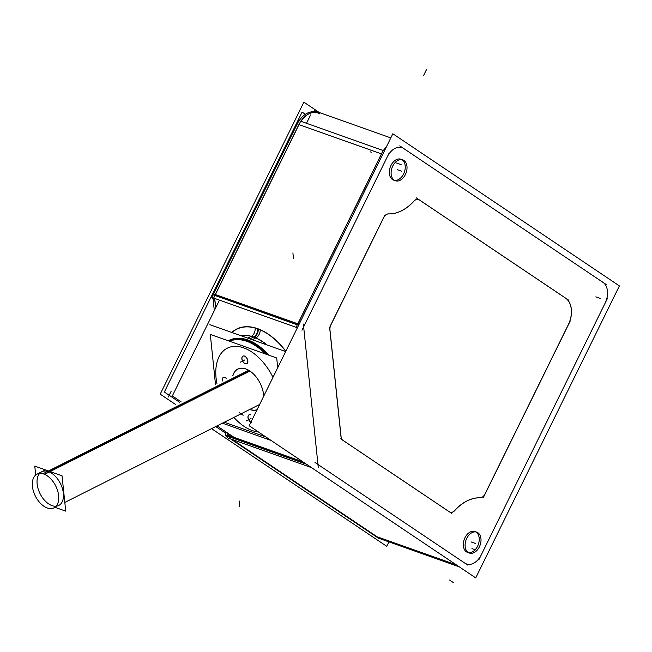 <?xml version="1.0" encoding="UTF-8"?>
<svg xmlns="http://www.w3.org/2000/svg" width="652" height="652" viewBox="0 0 652 652"><rect width="100%" height="100%" fill="white"/><g stroke="black" fill="none" stroke-linecap="round" stroke-linejoin="round"><path stroke-width="0.98" d="M467.574 552.423A11.076 7.482 -70.5 0 1 464.957 537.737A11.076 7.482 -70.5 0 1 474.982 531.543M475.846 531.942A11.076 7.482 -70.5 0 1 477.598 546.221A11.076 7.482 -70.5 0 1 468.495 552.651M393.588 180.115A11.076 7.482 -70.5 0 1 390.972 165.437A11.076 7.482 -70.5 0 1 400.996 159.235M401.86 159.634A11.076 7.482 -70.5 0 1 403.612 173.921A11.076 7.482 -70.5 0 1 394.501 180.351M480.051 497.786A6.52 4.401 -70.5 0 0 485.015 493.963L568.031 325.258L485.015 493.963A6.52 4.401 -70.5 0 1 480.051 497.786A6.52 4.401 109.5 0 0 485.161 493.857M565.553 298.119A20.856 14.091 -70.5 0 1 568.316 324.672A20.856 14.091 -70.5 0 0 565.553 298.119M565.211 297.891L419.244 199.862L565.211 297.891M418.519 199.471A6.52 4.401 -70.5 0 1 419.154 199.797A6.52 4.401 -70.5 0 0 414.411 200.62A6.52 4.401 -70.5 0 1 418.478 199.455M388.519 213.872A45.616 30.815 109.5 0 0 413.922 201.101A45.616 30.815 109.5 0 1 388.519 213.872M383.555 217.695A6.52 4.401 -70.5 0 1 388.144 213.889A6.52 4.401 -70.5 0 0 383.555 217.695L330.792 324.916A6.52 4.401 -70.5 0 0 329.863 329.749L340.996 436.783A6.52 4.401 -70.5 0 0 342.789 440.247L449.415 511.861L342.789 440.247A6.52 4.401 -70.5 0 1 340.996 436.783L329.863 329.749A6.52 4.401 -70.5 0 1 330.792 324.916L383.555 217.695M449.415 511.861A6.52 4.401 -70.5 0 0 454.648 510.557A45.616 30.815 109.5 0 1 479.945 497.778A45.616 30.815 109.5 0 0 454.648 510.557A6.52 4.401 -70.5 0 1 450.133 512.219M268.893 355.21A52.136 31.41 -116.7 0 0 247.76 339.945A52.136 31.41 -116.7 0 0 229.227 340.303A52.136 31.41 -116.7 0 0 228.306 340.8A52.136 31.41 -116.7 0 1 247.76 339.945A52.136 31.41 -116.7 0 1 268.893 355.21M229.643 341.175A51.158 30.823 63.3 0 1 267.63 354.761A51.158 30.823 63.3 0 0 229.52 341.232L229.52 341.232M250.482 371.444A22.486 13.545 63.3 0 1 263.595 394.753A22.486 13.545 63.3 0 0 249.284 370.638A22.486 13.545 63.3 0 0 232.919 375.658A22.486 13.545 63.3 0 1 250.458 371.428M249.871 409.374A22.486 13.545 -116.7 0 0 257.051 409.725A22.486 13.545 -116.7 0 1 249.871 409.374M263.71 396.212A22.486 13.545 -116.7 0 0 263.595 394.753A22.486 13.545 -116.7 0 1 263.71 396.212A22.567 13.594 -116.7 0 0 263.432 393.523M223.375 377.418A4.238 2.551 -116.7 0 0 222.528 380.89A4.238 2.551 -116.7 0 1 224.94 377.361A4.238 2.551 -116.7 0 1 226.782 378.747A4.238 2.551 -116.7 0 0 224.94 377.361A4.238 2.551 -116.7 0 0 223.432 377.394M249.064 414.794A4.238 2.551 -116.7 0 0 248.322 418.649A4.238 2.551 -116.7 0 0 251.419 422.366A4.238 2.551 -116.7 0 1 248.086 417.5A4.238 2.551 -116.7 0 1 250.629 414.737A4.238 2.551 -116.7 0 0 249.121 414.762M242.968 356.122A4.238 2.551 -116.7 0 0 242.218 359.977A4.238 2.551 -116.7 0 0 245.323 363.686A4.238 2.551 -116.7 0 0 246.766 363.686M246.823 363.661A4.238 2.551 -116.7 0 0 247.638 359.822A4.238 2.551 -116.7 0 0 244.524 356.065A4.238 2.551 -116.7 0 0 243.017 356.09M56.129 506.213A18.867 11.369 63.3 0 1 52.013 505.618A18.867 11.369 63.3 0 1 38.843 490.923A18.867 11.369 63.3 0 1 39.642 473.417M41.769 471.771A18.867 11.369 63.3 0 1 48.476 471.641A18.867 11.369 63.3 0 1 62.356 488.397A18.867 11.369 63.3 0 1 58.721 505.487M475.724 577.9L619.4 285.91L392.846 133.758L249.17 425.748L475.724 577.9M384.37 150.979A4.564 0.57 26.2 0 0 383.107 150.49L297.385 324.712M296.945 325.601L296.098 327.32A4.564 0.57 26.2 0 1 297.361 327.809M296.839 324.549A4.564 1.94 -5.9 0 0 298.787 324.916M383.343 150.571A20.848 14.083 -70.5 0 1 386.457 146.757M299.162 120.693A20.856 14.091 -70.5 0 1 316.122 112.34L317.777 112.926A20.856 14.091 -70.5 0 0 300.817 121.272A20.856 14.091 -70.5 0 1 319.936 114.019M297.85 327.94L211.916 297.434L212.65 294.663L298.6 325.291M384.859 151.109L298.926 120.604L213.188 294.851M213.644 293.93L299.105 324.264M311.55 467.647L227.54 437.826L227.434 436.775L225.568 435.52L306.489 464.248M227.369 436.164L227.002 432.626M214.312 310.629L212.976 297.809M227.246 434.966L302.846 461.803M459.236 566.832L378.315 538.112L230.629 438.918M390.801 137.914L314.297 110.758L317.263 112.747M313.033 111.785A4.564 3.317 -56.1 0 1 316.049 111.378L319.007 113.366M211.541 428.649L386.75 546.319L388.934 541.877M175.575 404.493L160.196 394.167L303.881 102.168L319.309 112.535M213.074 298.689A4.564 0.57 -153.8 0 1 212.079 297.752A4.564 0.57 -153.8 0 1 213.669 298.054L300.678 121.231M300.914 121.313A20.848 14.083 -70.5 0 1 318.257 113.114M229.292 438.446L228.819 433.849M215.706 307.793L214.736 298.429M214.402 295.283A4.564 1.94 174.1 0 1 213.017 294.085A4.564 1.94 174.1 0 1 214.492 292.438M227.32 436.139A4.564 3.317 123.9 0 1 226.676 435.838A4.564 3.317 123.9 0 1 225.714 431.763M479.057 547.468A11.076 7.482 109.5 0 0 476.767 532.171A11.076 7.482 109.5 0 0 466.449 538.992M467.052 537.761A11.076 7.482 109.5 0 0 469.35 553.051A11.076 7.482 109.5 0 0 479.668 546.229M405.071 175.168A11.076 7.482 109.5 0 0 402.773 159.87A11.076 7.482 109.5 0 0 392.455 166.692M393.066 165.453A11.076 7.482 109.5 0 0 395.365 180.751A11.076 7.482 109.5 0 0 405.683 173.929M310.58 114.98L306.489 123.293M219.48 300.116L172.34 395.919L181.028 401.754M216.994 425.911L234.427 437.614M305.372 114.287L302.088 112.087L164.345 392.015L179.781 402.382M215.747 426.538L225.478 433.067M240.669 335.617A52.136 31.41 63.3 0 1 255.706 337.997A6.52 4.222 113.4 0 0 260.164 329.651A58.851 35.461 63.3 0 0 231.737 332.447M266.839 344.908A52.136 31.41 63.3 0 0 251.159 336.383A6.52 4.564 105.4 0 0 255.03 327.834A58.851 35.461 63.3 0 1 285.829 351.249M251.419 336.253L247.711 338.119M245.38 339.293A52.136 31.41 63.3 0 1 268.648 355.12M255.975 337.866L252.259 339.733M229.105 340.368A52.136 31.41 63.3 0 1 249.928 340.906M271.004 440.418L222.438 423.172M285.332 352.259L285.25 351.444L209.887 324.688M265.38 353.963A51.158 30.823 -116.7 0 0 229.561 341.24A51.158 30.823 -116.7 0 1 265.576 354.028A51.158 30.823 -116.7 0 0 229.553 341.24M214.427 374.061A5.216 2.429 176.8 0 1 214.361 373.726L214.948 379.407A5.216 1.989 171.5 0 0 215.005 379.594M277.711 367.744L276.701 357.981L210.303 334.411L215.502 384.419M224.296 422.235L265.959 437.027M263.693 396.074A22.567 13.594 -116.7 0 0 250.433 371.404A22.567 13.594 -116.7 0 0 232.78 375.731M249.732 409.448A22.567 13.594 -116.7 0 0 256.994 409.847M224.638 377.361A4.238 2.551 63.3 0 1 226.668 378.804M222.413 380.947A4.238 2.551 63.3 0 1 223.318 377.451A4.238 2.551 63.3 0 1 225.013 377.492M251.493 422.48A4.238 2.551 63.3 0 1 248.233 418.78A4.238 2.551 63.3 0 1 249.007 414.819A4.238 2.551 63.3 0 1 250.702 414.868M244.231 356.057A4.238 2.551 63.3 0 1 247.491 359.757A4.238 2.551 63.3 0 1 246.709 363.718A4.238 2.551 63.3 0 1 245.022 363.677M245.388 363.808A4.238 2.551 63.3 0 1 242.128 360.108A4.238 2.551 63.3 0 1 242.903 356.147A4.238 2.551 63.3 0 1 244.598 356.196M483.425 497.378L570.068 321.314M568.104 325.283A20.856 14.091 109.5 0 0 565.26 297.907M568.568 300.116L416.302 197.858M454.281 511.087A45.616 30.815 -70.5 0 1 480.63 497.835M449.415 511.828A6.52 4.401 109.5 0 0 450.173 512.236A6.52 4.401 109.5 0 0 454.827 510.475M340.743 438.845L451.632 513.328M341.069 436.71A6.52 4.401 109.5 0 0 342.944 440.32M329.725 327.638L341.306 438.959M330.931 324.843A6.52 4.401 109.5 0 0 329.961 329.888M384.696 215.576L329.822 327.092M388.714 213.913A6.52 4.401 109.5 0 0 383.572 217.858M414.452 200.637A45.616 30.815 -70.5 0 1 388.103 213.88M419.317 199.887A6.52 4.401 109.5 0 0 418.56 199.488A6.52 4.401 109.5 0 0 413.906 201.24M55.029 507.346L65.722 511.135L62.046 475.805L34.776 466.123L35.705 475.031M38.933 501.632L38.395 500.956M48.109 508.25A18.867 11.369 -116.7 0 1 33.594 491.795A18.867 11.369 -116.7 0 1 37.05 474.143A18.867 11.369 -116.7 0 1 44.589 474.338L249.692 371.208M46.463 507.663A18.867 11.369 -116.7 0 0 54.002 507.859A18.867 11.369 -116.7 0 0 57.457 490.214A18.867 11.369 -116.7 0 0 42.942 473.759L248.208 370.548M464.957 537.737A11.076 7.482 -70.5 0 1 476.131 532.122A11.076 7.482 -70.5 0 1 477.598 546.221A11.076 7.482 -70.5 0 1 466.424 551.845A11.076 7.482 -70.5 0 1 464.957 537.737M390.972 165.437A11.076 7.482 -70.5 0 1 402.145 159.813A11.076 7.482 -70.5 0 1 403.612 173.921A11.076 7.482 -70.5 0 1 392.439 179.536A11.076 7.482 -70.5 0 1 390.972 165.437M387.304 156.798L303.645 326.823L317.964 464.477L464.835 563.124A16.292 11.002 109.5 0 0 481.266 554.86L605.146 303.098A16.292 11.002 109.5 0 0 602.986 282.357L403.735 148.534A16.292 11.002 109.5 0 0 387.304 156.798L303.645 326.823L317.964 464.477L464.835 563.124A16.292 11.002 109.5 0 0 481.266 554.86L605.146 303.098A16.292 11.002 109.5 0 0 602.986 282.357L403.735 148.534A16.292 11.002 109.5 0 0 387.304 156.798M381.534 153.929L297.874 323.954L215.242 294.614L298.901 124.589L381.534 153.929L297.874 323.954L215.242 294.614L298.901 124.589L381.534 153.929M386.318 147.026A20.856 14.091 109.5 0 0 383.441 150.612A20.856 14.091 109.5 0 1 386.318 147.026M303.18 462.023L228.909 435.658L228.713 433.776L228.909 435.658L303.18 462.023L227.255 435.071M456.302 564.86L377.035 536.726L232.283 439.505L377.035 536.726L456.302 564.86L375.381 536.14M215.625 307.956L214.63 298.396L215.625 307.956M257.605 328.82A58.647 35.338 -116.7 0 1 285.772 351.371A58.647 35.338 -116.7 0 0 257.605 328.82A58.647 35.338 -116.7 0 0 231.949 332.52A58.647 35.338 -116.7 0 1 257.605 328.82A6.52 4.401 -70.5 0 1 253.571 337.027A52.136 31.41 -116.7 0 0 240.58 335.584A52.136 31.41 -116.7 0 1 253.571 337.027A52.136 31.41 -116.7 0 1 267.247 345.055A52.136 31.41 -116.7 0 0 253.571 337.027M253.424 337.1L249.871 338.885M216.056 377.883A45.942 27.677 -116.7 0 0 216.953 383.686A45.942 27.677 -116.7 0 1 216.056 377.883A45.942 27.677 -116.7 0 1 235.201 346.326A45.942 27.677 -116.7 0 1 272.984 377.345A45.942 27.677 -116.7 0 0 235.201 346.326A45.942 27.677 -116.7 0 0 216.056 377.883M233.905 417.41A45.942 27.677 -116.7 0 0 258.469 431.999A45.942 27.677 -116.7 0 1 233.905 417.41M245.323 363.686A4.238 2.551 -116.7 0 0 247.866 360.923A4.238 2.551 -116.7 0 0 244.524 356.065A4.238 2.551 -116.7 0 0 241.982 358.828A4.238 2.551 -116.7 0 0 245.323 363.686M426.563 69.446L423.71 75.249M388.983 153.399L301.974 330.23M292.903 252.894L293.514 258.762M303.359 324.068L318.249 467.231M239.431 412.74L243.147 415.242M315.022 462.504L467.769 565.097M478.788 559.897L607.623 298.062M606.971 285.03L399.749 145.861M396.603 163.041L401.127 164.646M213.587 294.028L299.056 324.37M471.966 548.617L476.498 550.223M595.855 296.856L600.378 298.469M168.314 397.019L171.166 391.216M239.724 506.743L239.113 500.875M453.311 582.554L449.595 580.052M574.559 255.796L574.779 255.348M253.987 337.296A6.52 4.36 110.5 0 0 258.216 328.869M251.028 418.551L246.374 420.882L251.028 418.551M244.924 359.88L240.278 362.21L244.924 359.88M471.282 541.983L475.805 543.589M397.288 169.675L401.819 171.289M370.059 151.769L371.355 152.234M52.013 505.618A18.867 11.369 63.3 0 1 37.14 483.98A18.867 11.369 63.3 0 1 48.476 471.641A18.867 11.369 63.3 0 1 63.358 493.287A18.867 11.369 63.3 0 1 52.013 505.618M49.242 471.257L248.942 370.849M260.89 435.226L247.54 430.491L260.89 435.226M214.589 376.554L214.329 373.099M45.461 469.913L37.05 474.143M64.817 502.423L259.643 404.468L64.817 502.423"/></g></svg>
